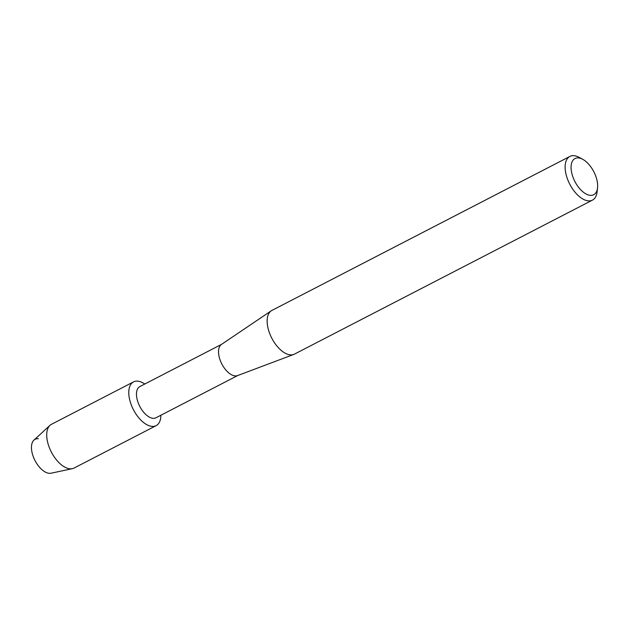 <?xml version="1.0" encoding="UTF-8"?>
<svg xmlns="http://www.w3.org/2000/svg" width="629" height="629" viewBox="0 0 629 629"><rect width="100%" height="100%" fill="white"/><g stroke="black" fill="none" stroke-linecap="round" stroke-linejoin="round"><path stroke-width="0.94" d="M156.141 425.644A24.625 12.863 -117.3 0 1 151.88 426.376A24.625 12.863 -117.3 0 0 160.914 415.226A24.625 12.863 -117.3 0 1 156.141 425.644L74.096 468.047A24.625 12.863 -117.3 0 1 72.366 468.66L51.059 473.212A18.823 9.836 -117.3 0 1 49.125 473.307A18.823 9.836 -117.3 0 1 32.692 454.932A18.823 9.836 -117.3 0 1 38.353 438.728M237.793 375.497L155.992 417.774A17.565 9.176 -117.3 0 1 152.949 418.301A17.565 9.176 -117.3 0 1 138.577 403.794A17.565 9.176 -117.3 0 1 139.866 386.568L221.667 344.299M151.88 426.376A24.625 12.863 -117.3 0 1 130.392 402.348A24.625 12.863 -117.3 0 1 137.798 381.15A24.625 12.863 -117.3 0 1 144.788 384.028A24.625 12.863 -117.3 0 0 137.798 381.15A24.625 12.863 -117.3 0 0 133.537 381.889A24.625 12.863 -117.3 0 0 131.728 406.043A24.625 12.863 -117.3 0 0 151.88 426.376M597.55 187.929L597.086 191.924A24.586 12.847 -117.3 0 1 592.463 200.116L294.474 354.111A24.586 12.847 -117.3 0 1 293.759 354.434L237.526 375.599A17.565 9.176 -117.3 0 1 235.002 375.898A17.565 9.176 -117.3 0 1 220.834 361.879A17.565 9.176 -117.3 0 1 221.432 344.456L271.225 310.828A24.586 12.847 -117.3 0 1 271.901 310.427L569.882 156.432A24.586 12.847 -117.3 0 1 574.135 155.693A24.586 12.847 -117.3 0 1 579.246 157.399L582.769 159.326A20.372 10.646 -117.3 0 1 597.55 187.929A20.372 10.646 -117.3 0 1 590.191 195.336A20.372 10.646 -117.3 0 1 572.406 175.452A20.372 10.646 -117.3 0 1 578.538 157.918A20.372 10.646 -117.3 0 1 582.769 159.326M293.759 354.434A24.586 12.847 -117.3 0 1 290.221 354.85A24.586 12.847 -117.3 0 1 270.384 335.226A24.586 12.847 -117.3 0 1 271.225 310.828M592.463 200.116A24.586 12.847 -117.3 0 1 588.201 200.855A24.586 12.847 -117.3 0 1 568.073 180.547A24.586 12.847 -117.3 0 1 569.882 156.432M72.366 468.66A24.625 12.863 -117.3 0 1 69.835 468.786A24.625 12.863 -117.3 0 1 50.367 450.034A24.625 12.863 -117.3 0 1 49.982 425.346A24.625 12.863 -117.3 0 1 51.484 424.3L133.537 381.889M49.125 473.307A18.823 9.836 -117.3 0 1 34.241 458.966A18.823 9.836 -117.3 0 1 33.95 440.096L49.982 425.346"/></g></svg>
